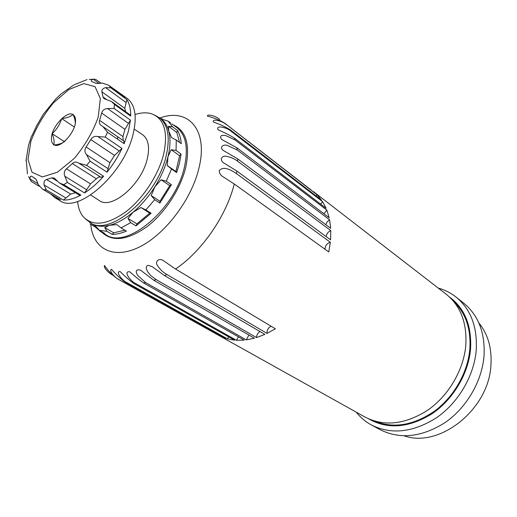 <?xml version="1.0" encoding="UTF-8"?>
<svg xmlns="http://www.w3.org/2000/svg" width="517" height="517" viewBox="0 0 517 517"><rect width="100%" height="100%" fill="white"/><g stroke="black" fill="none" stroke-linecap="round" stroke-linejoin="round"><path stroke-width="0.78" d="M74.946 125.482C76.522 118.173 75.004 114.289 70.383 113.837C63.934 114.696 55.209 124.196 52.088 133.67C50.407 140.902 51.816 144.863 56.321 145.568C62.731 144.999 71.85 135.215 74.946 125.482M60.088 199.491L55.028 197.778L59.798 200.602C77.809 214.232 123.634 174.242 132.959 134.73C137.231 116.978 135.325 104.893 127.247 98.463L108.68 85.266L102.269 83.056C99.232 83.534 97.047 83.58 95.716 83.198L91.554 81.395C90.824 80.555 91.373 79.825 93.209 79.198L95.535 79.321L100.944 83.153M120.015 93.577L122.781 95.186M125.644 111.691L124.765 108.311L126.859 99.587C129.508 103.736 130.782 109.242 130.691 116.105L114.406 104.402L111.523 101.519L104.014 98.637L102.98 96.931L101.939 91.839C101.578 89.855 102.799 88.446 105.604 87.606L110.819 87.845L109.216 85.686M123.208 140.566L122.981 136.572L124.927 129.36L130.458 120.125L128.345 131.492L124.132 143.687L107.491 132.262L103.006 126.652L101.726 125.838C99.613 124.435 98.909 122.619 99.607 120.383L101.687 113.068C102.431 110.347 104.389 108.835 107.555 108.538L114.115 108.46L114.406 104.402M107.045 172.174L109.927 162.674L114.503 155.423L121.993 148.457C117.954 156.871 112.971 164.774 107.045 172.174L90.087 161.201L86.488 154.615C84.536 152.185 84.413 149.646 86.132 147.009L90.811 139.59C92.459 136.902 94.824 135.887 97.894 136.553L105.294 137.102L107.491 132.262M79.353 163.508L101.009 177.331L103.613 176.252C97.435 183.212 91.076 188.77 84.549 192.938L67.41 182.423L64.812 176.213C63.714 173.221 64.263 170.759 66.454 168.833L72.341 163.553C74.325 161.718 76.548 161.627 79.004 163.282L86.61 165.356L90.087 161.201M59.972 183.328L79.521 195.226L80.878 195.103C74.461 198.541 68.651 200.195 63.442 200.066L46.33 189.888L44.074 184.937C43.661 181.971 44.475 180.155 46.517 179.489L51.855 177.822L54.304 178.061L59.429 183.024L63.727 184.653L67.41 182.423M55.028 197.778L50.731 194.004M87.037 79.592L74.312 84.704M73.653 85.072L61.329 93.764L55.914 98.85L43.338 114.231L36.694 125.67M36.681 125.663L32.009 135.674C31.66 135.648 31.207 136.662 30.652 138.711L28.48 145.594L26.154 159.947M26.005 160.91L26.005 159.856L26.386 161.382L27.407 173.783M37.793 183.619L30.044 179.005L31.356 181.557L39.202 186.282M30.044 179.005C29.921 176.801 30.484 175.896 31.75 176.297L35.44 178.766C36.39 179.729 37.289 181.629 38.135 184.466L42.433 189.08L43.499 189.649L46.33 189.888M74.946 125.495C75.721 122.691 75.101 118.968 73.078 114.328C70.629 116.693 66.835 118.102 61.685 118.548C59.907 124.5 56.715 129.541 52.114 133.677C54.046 138.291 54.576 142.052 53.697 144.954C58.893 144.573 62.706 143.254 65.142 140.999M74.416 127.072L61.685 118.548M64.367 141.639L52.114 133.677M112.002 101.881L130.265 115.02L130.691 116.105M123.847 141.031L124.132 143.687M84.549 192.938L90.54 183.897L96.369 178.785C98.133 177.169 99.632 176.652 100.86 177.234M75.43 192.738L70.648 194.069L46.517 179.489M63.442 200.066L70.648 194.069M311.027 189.894L224.966 123.376C219.977 120.254 214.154 117.831 207.491 116.118C206.729 113.843 214.852 115.705 218.368 118.458L219.79 119.472M316.133 195.975L317.076 194.799L224.966 123.376M317.076 194.799L321.6 200.182L230.362 129.877C225.625 126.943 219.977 124.326 213.424 122.031C211.802 118.147 222.633 121.075 226.168 124.552M320.689 204.144L322.621 201.714L231.293 131.408L230.362 129.877M322.621 201.714L326.104 208.286L234.369 138.071C229.858 135.286 224.462 132.546 218.18 129.845C215.162 124.364 227.926 127.822 231.293 131.408M323.946 213.78L326.847 210.102L235.002 139.926L234.369 138.071M326.847 210.102L329.167 217.735L236.851 147.797L221.612 139.441C219.447 136.074 220.817 134.782 225.729 135.583L235.002 139.926M325.8 224.688L327.177 221.825L329.6 219.803L237.161 149.943L236.851 147.797M329.6 219.803L330.68 228.327L237.697 158.874L223.654 150.66C218.775 147.28 223.344 144.133 227.137 145.374L237.161 149.943M326.182 236.618C326.602 233.749 328.14 231.739 330.79 230.601L237.665 161.259L237.697 158.874M330.79 230.601L330.557 239.83L236.844 171.037L224.275 163.275C218.769 160.167 221.916 154.926 226.75 156.405C230.937 157.226 234.576 158.848 237.665 161.259M325.057 249.284C325.193 245.698 326.951 243.358 330.331 242.253L236.463 173.609L236.844 171.037M330.331 242.253L328.773 251.953L234.279 183.987L223.467 177.034C220.837 175.489 219.395 173.408 219.15 170.791C223.499 165.188 232.359 170.823 236.463 173.609M112.616 275.154L109.662 273.202C105.507 269.59 103.781 267.024 104.492 265.499C108.292 270.902 112.622 275.348 117.488 278.831L219.382 335.733L225.761 338.396L125.379 282.25L127.053 282.683L227.486 338.9L234.608 340.173L134.052 283.607L135.926 283.646L236.508 340.309L244.224 340.121L143.629 282.98L145.671 282.605L246.254 339.882L254.39 338.196L153.911 280.33L156.063 279.542L256.503 337.575L264.866 334.402L164.645 275.658L166.855 274.469L267.011 333.407L275.387 328.793L175.56 269.047C201.998 251.12 226.297 215.97 234.279 183.987M118.387 279.348L364.976 417.038C384.028 426.829 404.889 424.58 427.559 410.304C448.375 395.932 463.51 370.308 465.772 345.783C467.2 323.028 460.653 305.825 446.119 294.179L313.386 191.561M119.233 279.807C114.703 277.887 108.227 269.687 111.627 269.415C116.092 274.676 120.674 278.954 125.379 282.25M127.053 282.683C122.503 280.944 114.819 271.263 120.118 271.561C124.946 276.44 129.593 280.453 134.052 283.607M135.926 283.646C131.318 282.114 122.361 270.753 129.812 271.813C134.775 276.259 139.383 279.981 143.629 282.98M145.671 282.605L137.787 275.496C135.073 270.94 135.984 269.157 140.527 270.145L153.911 280.33M156.063 279.542L150.861 275.684L147.616 271.78L146.33 268.704L146.292 267.14L146.983 265.841L148.45 265.363L152.076 266.598L164.645 275.658M166.855 274.469C163.301 272.53 160.264 269.68 157.737 265.925C154.163 261.389 159.404 257.149 164.219 261.227L175.56 269.047M117.611 139.209L117.695 136.837M91.154 223.325L95.884 226.427L99.354 230.317L106.967 231.325L104.744 227.558L109.423 225.309C117.042 223.389 124.946 219.014 133.134 212.19C141.309 205.236 148.56 196.777 154.874 186.805C161.104 176.788 165.479 166.758 167.98 156.709C170.371 146.718 170.623 138.149 168.729 130.995C167.217 125.56 164.613 121.469 160.916 118.723L154.499 114.994M85.693 219.176L91.645 223.609C96.459 226.414 102.385 226.982 109.423 225.309L116.784 224.598L121.081 227.913L130.698 222.653L127.977 218.426L133.134 212.19L140.915 207.524L145.859 209.928L154.673 199.672L151.184 195.549L154.874 186.805L161.104 179.754L166.261 181.202L171.541 169.02L167.282 165.55L167.98 156.709L171.159 149.691L176.045 150.46L176.284 140.055L171.489 137.561L168.729 130.995L168.432 126.29L172.646 126.859L168.051 121.107L163.113 119.589L159.54 117.714M374.405 421.045C393.379 428.774 413.4 425.478 434.48 411.17C453.874 396.875 467.698 372.634 469.804 349.414C471.168 328.986 465.733 312.947 453.506 301.282M368.795 418.964C387.692 429.588 408.663 427.927 431.714 413.975C452.853 399.874 468.312 374.082 470.528 349.343C471.892 325.884 464.848 308.416 449.389 296.939M170.7 123.072L168.051 121.107M176.284 140.055L181.286 143.694C180.847 138.55 179.612 134.155 177.596 130.517L172.646 126.859M181.086 154.072L179.651 155.753L175.87 171.508L176.659 172.568L179.496 163.101L181.086 154.072L176.045 150.46M176.659 172.568L171.541 169.02M171.424 184.698L169.776 185.616L159.96 201.268L159.895 203.071L171.424 184.698L166.261 181.202M159.895 203.071L154.673 199.672M151.119 213.262L149.756 213.127L136.876 223.893L135.997 225.897L151.119 213.262L145.859 209.928M135.997 225.897L130.698 222.653M124.843 230.168L113.662 232.837L112.279 234.453C116.655 234.356 121.366 233.238 126.394 231.105L121.081 227.913M112.279 234.453L106.967 231.325M171.87 123.873L176.724 127.473C185.874 134.756 188.466 147.81 184.504 166.636C175.845 208.771 126.587 249.963 105.895 234.718L100.679 231.661L104.654 233.419L99.354 230.317M100.679 231.661L95.412 227.118L90.152 224.029M89.855 222.556C109.52 237.18 157.381 196.557 166.261 155.501C170.326 137.115 167.986 124.442 159.242 117.488M77.647 201.468C78.203 207.653 79.999 212.661 83.043 216.5C92.472 226.633 106.58 225.192 125.373 212.17C142.737 199.064 158.473 175.205 163.663 154.105C168.322 131.673 164.102 118.173 151.003 113.604C146.272 112.318 140.96 112.628 135.06 114.541M90.727 194.987L98.967 200.363C111.045 210.38 141.374 185.002 147.216 159.062C149.982 147.015 148.379 138.86 142.408 134.588L134.226 129.121M356.278 412.185C360.478 417.503 365.564 421.794 371.536 425.045C391.582 434.946 413.354 432.438 436.846 417.523C458.417 402.517 473.979 375.917 476.202 350.461C477.579 327.112 470.864 309.315 456.052 297.068C450.721 292.855 444.782 289.863 438.235 288.085M371.536 425.045L380.208 429.73C400.216 439.618 421.866 437.214 445.163 422.518C466.547 407.739 481.909 381.456 484.015 356.239C485.295 333.11 478.548 315.428 463.768 303.208L456.052 297.068M404.242 435.85C439.334 448.472 488.836 409.548 490.93 365.228C492.01 348.271 487.983 334.163 478.832 322.912M96.136 226.711L95.412 227.118M177.596 130.517L176.769 132.423L168.432 126.29M176.769 132.423L179.554 142.434M179.651 155.753L171.159 149.691M175.87 171.508L167.282 165.55M169.776 185.616L161.104 179.754M159.96 201.268L151.184 195.549M149.756 213.127L140.915 207.524M136.876 223.893L127.977 218.426M113.662 232.837L104.744 227.558M236.508 340.309L238.402 336.813M227.486 338.9L228.617 336.8M219.382 335.733L219.757 335.035M267.011 333.407C266.856 330.163 268.226 327.772 271.115 326.227M256.503 337.575C256.619 334.99 257.757 332.967 259.909 331.494M246.254 339.882L248.916 335.042M98.211 117.152L100.35 98.527L95.063 86.662L83.78 83.605L68.935 89.506L53.4 102.909C43.596 114.819 36.1 127.602 30.904 141.264L28.002 159.398L31.983 172.213L42.42 176.937L57.49 172.174L74.177 158.519C84.937 145.658 92.95 131.867 98.211 117.152M126.859 99.587L110.819 87.845M130.458 120.125L114.115 108.46M121.993 148.457L105.294 137.102M103.613 176.252L86.61 165.356M80.878 195.103L63.727 184.653M60.599 199.788L43.499 189.649M98.973 83.392L93.209 79.198M126.238 102.637L105.604 87.606M124.765 108.311L101.939 91.839M106.832 99.697L102.98 96.931M128.578 123.447L107.555 108.538M124.927 129.36L101.687 113.068M122.981 136.572L99.607 120.383M119.349 151.054L97.894 136.553M114.503 155.423L90.811 139.59M109.927 162.674L86.132 147.009M108.195 168.749L86.488 154.615M96.369 178.785L72.341 163.553M90.54 183.897L66.454 168.833M86.759 189.771L64.812 176.213M66.021 198.056L44.074 184.937M57.129 181.034L51.855 177.822M90.727 224.365C92.944 248.703 112.965 259.922 139.047 247.184C165.078 234.686 192.072 198.955 199.161 167.211C208.28 129.244 187.794 107.588 160.063 117.973M102.127 232.508C112.771 242.176 127.757 240.211 147.099 226.614C164.962 212.972 180.756 188.66 185.823 167.03C190.269 144.598 186.062 130.549 173.214 124.868M28.616 176.588L30.309 179.955M93.118 79.217L89.26 79.476M60.315 199.685L42.588 189.17M35.835 179.095L34.09 178.048M125.095 97.299L108.764 85.331M124.002 141.115L103.232 126.807M101.009 177.331L79.25 163.443M140.908 270.372L140.521 270.152"/></g></svg>
